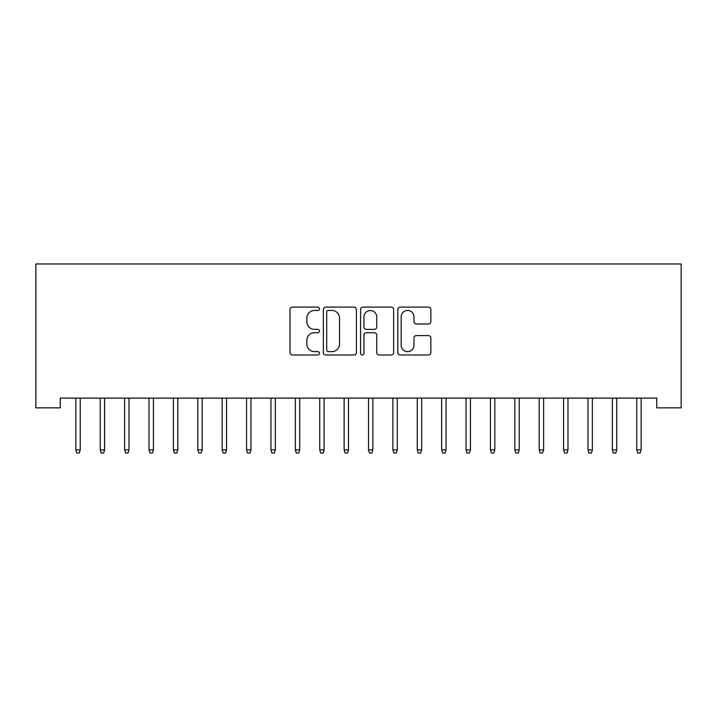 <?xml version="1.0" encoding="UTF-8"?>
<svg xmlns="http://www.w3.org/2000/svg" width="717" height="717" viewBox="0 0 717 717"><rect width="100%" height="100%" fill="white"/><g stroke="black" fill="none" stroke-linecap="round" stroke-linejoin="round"><path stroke-width="1.08" d="M319.477 308.776A1.676 1.676 0 0 0 317.801 307.1L292.375 307.1A2.393 2.393 0 0 0 289.973 309.493L289.973 352.585A2.393 2.393 0 0 0 292.375 354.978L317.801 354.978A1.676 1.676 0 0 0 319.477 353.302A1.676 1.676 0 0 0 317.801 351.626L314.512 351.626A7.663 7.663 0 0 1 306.849 343.963L306.849 340.378A7.663 7.663 0 0 1 314.512 332.715L317.801 332.715A1.676 1.676 0 0 0 319.477 331.039A1.676 1.676 0 0 0 317.801 329.363L314.512 329.363A7.663 7.663 0 0 1 306.849 321.7L306.849 318.115A7.663 7.663 0 0 1 314.512 310.452L317.801 310.452A1.676 1.676 0 0 0 319.477 308.776M428.461 323.976A2.393 2.393 0 0 0 430.854 321.583L430.854 309.493A2.393 2.393 0 0 0 428.461 307.1L400.211 307.1A2.393 2.393 0 0 0 397.818 309.493L397.818 352.585A2.393 2.393 0 0 0 400.211 354.978L428.461 354.978A2.393 2.393 0 0 0 430.854 352.585L430.854 337.985A2.393 2.393 0 0 0 428.461 335.592L416.371 335.592A2.393 2.393 0 0 0 413.978 337.985L413.978 345.227A6.399 6.399 0 0 1 407.57 351.626A6.399 6.399 0 0 1 401.17 345.227L401.17 316.86A6.399 6.399 0 0 1 407.57 310.452A6.399 6.399 0 0 1 413.978 316.86L413.978 321.583A2.393 2.393 0 0 0 416.371 323.976L428.461 323.976M656.763 398.105L60.237 398.105L60.237 407.856L35.85 407.856L35.85 263.973L681.15 263.973L681.15 407.856L656.763 407.856L656.763 398.105M356.403 309.493A2.393 2.393 0 0 0 354.01 307.1L325.769 307.1A2.393 2.393 0 0 0 323.367 309.493L323.367 352.585A2.393 2.393 0 0 0 325.769 354.978L354.01 354.978A2.393 2.393 0 0 0 356.403 352.585L356.403 309.493M362.99 307.1L391.231 307.1A2.393 2.393 0 0 1 393.633 309.493L393.633 352.585A2.393 2.393 0 0 1 391.231 354.978L379.15 354.978A2.393 2.393 0 0 1 376.757 352.585L376.757 335.108A2.393 2.393 0 0 0 374.355 332.715L366.342 332.715A2.393 2.393 0 0 0 363.949 335.108L363.949 353.302A1.676 1.676 0 0 1 362.273 354.978A1.676 1.676 0 0 1 360.597 353.302L360.597 309.493A2.393 2.393 0 0 1 362.99 307.1M328.395 310.452A1.676 1.676 0 0 0 326.719 312.128L326.719 349.95A1.676 1.676 0 0 0 328.395 351.626L331.872 351.626A7.663 7.663 0 0 0 339.526 343.963L339.526 318.115A7.663 7.663 0 0 0 331.872 310.452L328.395 310.452M376.757 316.977A6.399 6.399 0 0 0 370.348 310.569A6.399 6.399 0 0 0 363.949 316.977L363.949 326.97A2.393 2.393 0 0 0 366.342 329.363L374.355 329.363A2.393 2.393 0 0 0 376.757 326.97L376.757 316.977M80.232 449.855L79.264 453.027L76.818 453.027L75.85 449.855L80.232 449.855L80.232 398.105M75.85 449.855L75.85 398.105M104.619 449.855L103.651 453.027L101.214 453.027L100.237 449.855L104.619 449.855L104.619 398.105M100.237 449.855L100.237 398.105M129.015 449.855L128.038 453.027L125.6 453.027L124.624 449.855L129.015 449.855L129.015 398.105M124.624 449.855L124.624 398.105M153.402 449.855L152.425 453.027L149.987 453.027L149.011 449.855L153.402 449.855L153.402 398.105M149.011 449.855L149.011 398.105M177.789 449.855L176.812 453.027L174.374 453.027L173.397 449.855L177.789 449.855L177.789 398.105M173.397 449.855L173.397 398.105M202.176 449.855L201.199 453.027L198.761 453.027L197.784 449.855L202.176 449.855L202.176 398.105M197.784 449.855L197.784 398.105M226.563 449.855L225.586 453.027L223.148 453.027L222.171 449.855L226.563 449.855L226.563 398.105M222.171 449.855L222.171 398.105M250.95 449.855L249.973 453.027L247.535 453.027L246.558 449.855L250.95 449.855L250.95 398.105M246.558 449.855L246.558 398.105M275.337 449.855L274.36 453.027L271.922 453.027L270.945 449.855L275.337 449.855L275.337 398.105M270.945 449.855L270.945 398.105M299.724 449.855L298.747 453.027L296.309 453.027L295.332 449.855L299.724 449.855L299.724 398.105M295.332 449.855L295.332 398.105M324.111 449.855L323.134 453.027L320.696 453.027L319.719 449.855L324.111 449.855L324.111 398.105M319.719 449.855L319.719 398.105M348.498 449.855L347.53 453.027L345.083 453.027L344.115 449.855L348.498 449.855L348.498 398.105M344.115 449.855L344.115 398.105M372.885 449.855L371.917 453.027L369.47 453.027L368.502 449.855L372.885 449.855L372.885 398.105M368.502 449.855L368.502 398.105M397.281 449.855L396.304 453.027L393.866 453.027L392.889 449.855L397.281 449.855L397.281 398.105M392.889 449.855L392.889 398.105M421.668 449.855L420.691 453.027L418.253 453.027L417.276 449.855L421.668 449.855L421.668 398.105M417.276 449.855L417.276 398.105M446.055 449.855L445.078 453.027L442.64 453.027L441.663 449.855L446.055 449.855L446.055 398.105M441.663 449.855L441.663 398.105M470.442 449.855L469.465 453.027L467.027 453.027L466.05 449.855L470.442 449.855L470.442 398.105M466.05 449.855L466.05 398.105M494.829 449.855L493.852 453.027L491.414 453.027L490.437 449.855L494.829 449.855L494.829 398.105M490.437 449.855L490.437 398.105M519.216 449.855L518.239 453.027L515.801 453.027L514.824 449.855L519.216 449.855L519.216 398.105M514.824 449.855L514.824 398.105M543.603 449.855L542.626 453.027L540.188 453.027L539.211 449.855L543.603 449.855L543.603 398.105M539.211 449.855L539.211 398.105M567.989 449.855L567.013 453.027L564.575 453.027L563.598 449.855L567.989 449.855L567.989 398.105M563.598 449.855L563.598 398.105M592.376 449.855L591.4 453.027L588.962 453.027L587.985 449.855L592.376 449.855L592.376 398.105M587.985 449.855L587.985 398.105M616.763 449.855L615.786 453.027L613.349 453.027L612.381 449.855L616.763 449.855L616.763 398.105M612.381 449.855L612.381 398.105M641.15 449.855L640.182 453.027L637.736 453.027L636.768 449.855L641.15 449.855L641.15 398.105M636.768 449.855L636.768 398.105"/></g></svg>
